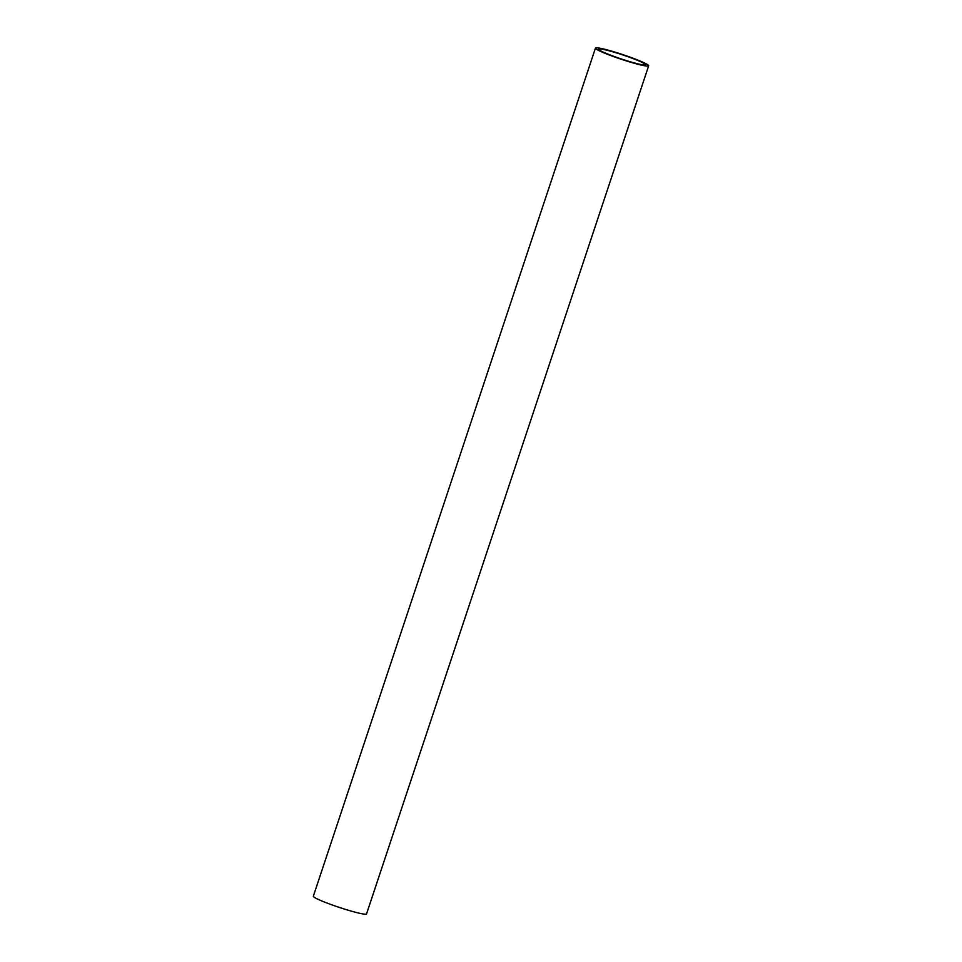 <?xml version="1.0" encoding="UTF-8"?>
<svg xmlns="http://www.w3.org/2000/svg" width="962" height="962" viewBox="0 0 962 962"><rect width="100%" height="100%" fill="white"/><g stroke="black" fill="none" stroke-linecap="round" stroke-linejoin="round"><path stroke-width="1.44" d="M641.077 61.893A24.675 2.152 -161.6 0 1 645.478 64.743A24.675 2.152 -161.6 0 1 621.38 58.995A24.675 2.152 -161.6 0 1 598.653 49.158A24.675 2.152 -161.6 0 1 615.199 52.525A24.675 2.152 -161.6 0 1 641.077 61.893M643.662 62.578A28.042 2.441 -161.6 0 1 648.665 65.801A28.042 2.441 -161.6 0 1 621.296 59.271A28.042 2.441 -161.6 0 1 595.454 48.1A28.042 2.441 -161.6 0 1 614.261 51.912A28.042 2.441 -161.6 0 1 643.662 62.578M595.454 48.1L313.335 896.199A28.042 2.441 18.4 0 0 339.165 907.37A28.042 2.441 18.4 0 0 366.546 913.9L648.665 65.801"/></g></svg>
